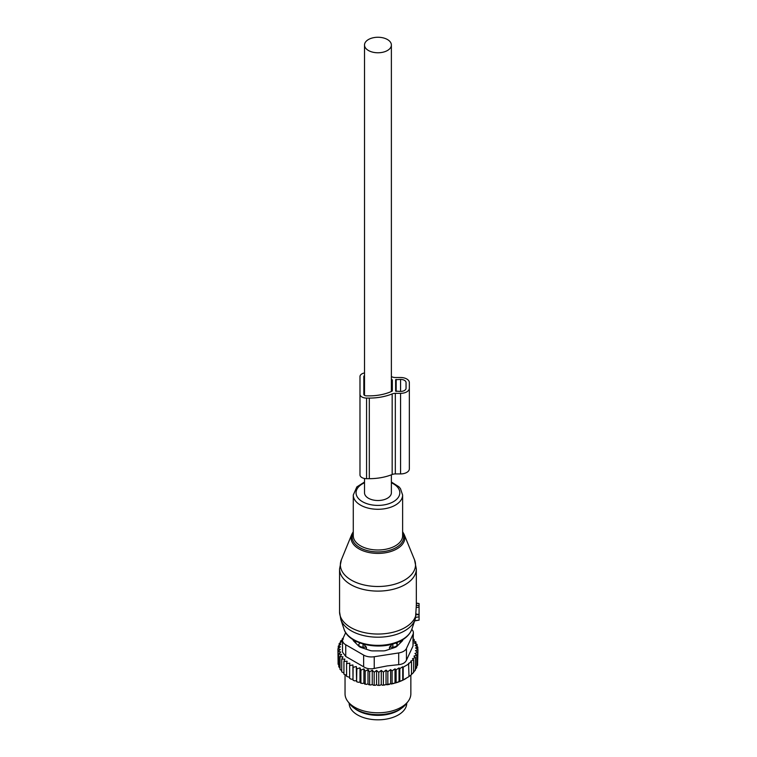 <?xml version="1.0" encoding="UTF-8"?>
<svg xmlns="http://www.w3.org/2000/svg" width="757" height="757" viewBox="0 0 757 757"><rect width="100%" height="100%" fill="white"/><g stroke="black" fill="none" stroke-linecap="round" stroke-linejoin="round"><path stroke-width="1.14" d="M416.331 603.348L419.075 603.547L419.075 607.18L416.199 607.464L415.489 618.005M414.675 620.721L419.075 620.125L419.075 607.18M416.331 604.304L416.199 607.464M419.075 614.343L416.189 614.22M358.648 646.005L358.714 644.661A4.391 2.536 0 0 0 363.019 647.15L366.407 647.178L363.057 643.677M366.407 649.279L366.407 647.178M355.478 641.018A22.483 12.983 0 0 0 356.008 643.365M399.885 643.365A22.483 12.983 0 0 0 400.415 641.018M389.486 649.279L389.486 647.178L392.836 643.677M397.245 646.005L397.075 642.532M392.874 648.143L392.874 647.15A4.391 2.536 0 0 0 397.188 644.661L397.245 642.702M392.836 643.97L392.874 647.15L389.486 647.178M354.446 708.325A28.785 16.626 0 0 0 369.842 714.674A28.785 16.626 0 0 0 401.447 708.325M349.157 703.158L349.157 703.196A28.785 16.626 0 0 0 369.842 719.15A28.785 16.626 0 0 0 406.736 703.196L406.736 703.158M417.609 662.99L417.968 649.724L415.489 650.642L417.609 652.373L417.609 665.148L416.293 666.803M384.698 685.038A38.938 22.483 180 0 1 382.399 685.236L395.305 683.022L402.733 680.202L409.017 676.588L408.553 663.406L411.486 661.864L411.486 674.629L408.553 676.843M390.64 683.685L390.64 669.604L387.839 671.639L386.042 670.125L383.383 672.14L381.263 670.409L378.784 672.348L376.57 670.447L376.57 684.631L377.771 685.378A38.938 22.483 180 0 0 379.919 685.35L381.263 684.583L382.399 685.236M376.57 684.631L375.264 685.331A38.938 22.483 180 0 1 373.305 685.217L372.255 684.394L370.826 685A38.938 22.483 180 0 1 368.886 684.763L368.006 683.874L366.473 684.385A38.938 22.483 180 0 1 364.6 684.016L363.899 683.079L362.272 683.476A38.938 22.483 180 0 1 360.483 682.994L359.982 682.01L358.279 682.303A38.938 22.483 180 0 1 356.594 681.697L356.85 668.885L359.982 667.825L360.9 670.153L360.9 682.918L362.272 683.476M342.571 639.637L340.499 641.075L341.956 641.501L339.155 643.535L340.953 644.093L338.284 646.1L340.404 646.809L337.925 648.758L340.309 649.515L338.095 651.417L340.716 652.014L338.795 654.048L341.625 654.455L340.007 656.612L343.006 656.83L341.729 659.082L344.851 659.101L343.924 661.419L347.132 661.221L346.574 663.596L349.829 663.189L349.639 665.583L352.894 664.958L353.084 667.352L356.292 666.51L356.594 681.697M356.292 680.694L354.541 680.865A38.938 22.483 180 0 1 352.999 680.164L353.084 667.352M352.894 664.958L352.999 680.164M352.894 679.143L351.125 679.199A38.938 22.483 180 0 1 350.169 678.651M349.639 677.364L346.574 676.361L346.574 663.596M346.574 675.348L343.924 674.184L343.924 661.419M341.729 659.082L341.729 671.847L343.924 673.124M340.007 656.612L340.007 669.377L341.729 670.702M406.102 678.433L405.478 678.802A38.938 22.483 180 0 1 395.305 683.022M394.132 683.344A38.938 22.483 180 0 1 391.246 684.035M389.42 684.385A38.938 22.483 180 0 1 388.909 684.47A38.938 22.483 180 0 1 386.931 684.773M379.919 685.35L377.771 685.378M378.784 672.348L378.784 685.113M376.57 670.447L374.176 672.254L374.176 685.019L375.264 685.331M373.305 685.217L374.176 685.019M372.255 684.394L372.255 670.21L374.176 672.254M372.255 670.21L369.624 671.847L369.624 684.612L370.826 685M368.886 684.763L369.624 684.612M368.006 683.874L368.006 669.69L369.624 671.847M368.006 669.69L365.177 671.147L365.177 683.912L366.473 684.385M364.6 684.016L365.177 683.912M363.899 683.079L363.899 668.895L365.177 671.147M363.899 668.895L360.9 670.153M359.982 667.825L359.982 682.01M358.279 682.303L356.85 681.65M354.541 680.865L353.084 680.117M349.639 665.583L349.639 678.348L351.125 679.199M340.082 668.138L338.795 666.813L338.795 654.048M339.287 665.583L338.095 664.182L338.095 651.417M338.095 661.76L337.925 648.758M417.609 652.373L414.95 653.442L416.738 654.947L416.738 667.721L415.148 669.529M416.738 654.947L413.937 656.158L415.394 657.407L415.394 670.182L413.36 672.254M415.394 657.407L412.489 658.751L413.615 659.735L413.615 672.5L411.486 674.411M411.486 661.864L410.701 661.173L413.615 659.735M409.017 663.813L403.197 667.172L403.197 679.947M402.733 680.202L402.733 666.766L399.81 668.601L399.81 681.366M399.034 681.802L399.034 667.92L396.119 669.831L396.119 682.596M398.693 652.941A10.967 6.33 180 0 0 406.452 648.465L413.01 634.338L413.01 646.052L406.452 660.17C405.241 662.763 402.658 664.258 398.693 664.655L387.215 665.914L374.232 668.44L374.232 656.726L398.693 652.941L398.693 664.655M363.634 655.089L363.634 666.794L345.731 656.461L342.514 652.146L342.514 640.271A10.967 6.33 0 0 0 345.731 644.746L363.634 655.089A10.967 6.33 0 0 0 374.232 656.726M345.684 632.615L342.893 638.634A10.967 6.33 0 0 0 342.514 640.271M407.985 701.55L405.96 704.161A30.687 17.714 180 0 1 386.59 713.936A30.687 17.714 180 0 1 349.933 704.161L347.908 701.55A32.901 18.991 0 0 0 387.215 712.025A32.901 18.991 0 0 0 407.985 701.55A32.901 18.991 0 0 0 410.852 693.8L410.852 675.14M352.999 639.608A5.488 3.17 0 0 0 353.727 641.084L358.95 646.298A5.488 3.17 0 0 0 360.957 647.453L369.993 650.471A5.488 3.17 0 0 0 372.728 650.888L383.165 650.888A5.488 3.17 0 0 0 385.909 650.471L394.936 647.453A5.488 3.17 0 0 0 396.952 646.298L402.166 641.084A5.488 3.17 0 0 0 402.894 639.608M363.634 666.794C366.662 668.734 370.192 669.283 374.232 668.44M345.041 674.989L345.041 693.8A32.901 18.991 0 0 0 347.908 701.55M411.77 629.408A10.967 6.33 180 0 1 413.379 632.701A10.967 6.33 180 0 1 413.01 634.338M413.01 646.052L413.379 632.701M399.034 667.92L399.81 668.601M343.082 638.208L342.278 638.747L342.278 639.835M343.404 639.069L342.278 638.747M356.292 666.51L356.85 668.885M383.383 672.14L383.383 684.905M386.042 670.125L386.042 684.262M387.839 671.639L387.839 684.404M390.64 669.604L392.098 670.863L392.098 683.628M392.098 670.863L395.003 668.857L395.003 682.852M395.003 668.857L396.119 669.831M417.968 649.724L415.584 647.926L417.798 647.065L417.798 649.601M413.379 639.135L414.164 639.4L412.887 640.611L415.886 641.87L414.268 642.986L417.107 644.434L415.177 645.437L417.798 647.065M417.107 644.434L417.107 646.629M415.886 641.87L415.886 643.81M414.164 639.4L414.164 641.141M340.499 641.075L340.499 642.551M339.155 643.535L339.155 645.437M338.284 646.1L338.284 648.475M381.263 670.409L381.263 684.583M391.378 376.617A39.761 22.956 0 0 1 392.164 376.929A5.488 3.17 0 0 0 395.324 377.506L400.567 377.506A8.772 5.062 0 0 1 409.338 382.569L409.338 468.867A8.772 5.062 0 0 1 400.567 473.929L400.567 393.337A8.772 5.062 0 0 0 409.338 388.265M409.338 463.161L409.338 382.569M400.567 473.929L395.324 473.929L395.324 393.337L400.567 393.337M395.324 473.929A5.488 3.17 0 0 0 392.164 474.507L392.164 393.914A5.488 3.17 0 0 1 395.324 393.337M364.514 372.946A6.576 3.794 0 0 0 359.982 376.551L359.982 474.876A6.576 3.794 0 0 0 366.568 478.679L369.312 478.679A39.761 22.956 0 0 0 392.164 474.507M369.312 478.679L369.312 398.087A39.761 22.956 0 0 0 392.164 393.914M369.312 398.087L366.568 398.087A6.576 3.794 0 0 1 359.982 394.283M392.344 390.744L392.344 380.099L392.344 390.744A1.098 0.634 0 0 1 391.937 391.237A35.92 20.742 0 0 1 369.312 395.864L366.568 395.864A2.744 1.58 0 0 1 363.824 394.283L363.824 376.551L363.824 394.283M392.344 380.099A1.098 0.634 0 0 0 391.937 379.607A35.92 20.742 0 0 0 391.378 379.352M395.627 391.123L395.627 379.721L395.627 391.123L400.567 391.435A5.488 3.17 0 0 0 406.045 388.265L406.045 382.569A5.488 3.17 0 0 0 400.567 379.408L395.627 379.721M406.045 388.265L406.045 382.569M364.514 375.51A2.744 1.58 0 0 0 363.824 376.551M364.514 478.49L364.514 492.76A13.437 7.759 0 0 0 368.451 498.248A13.437 7.759 0 0 0 383.089 499.923A13.437 7.759 0 0 0 391.378 492.76L391.378 474.819M368.451 50.501A13.437 7.759 0 0 0 383.089 52.186A13.437 7.759 0 0 0 391.378 45.013A13.437 7.759 0 0 0 387.452 39.534A13.437 7.759 0 0 0 372.804 37.85A13.437 7.759 0 0 0 364.514 45.013A13.437 7.759 0 0 0 368.451 50.501M395.968 583.836A37.585 21.698 0 0 0 414.524 559.811L416.331 568.952A38.389 22.161 0 0 1 396.346 588.397A38.389 22.161 0 0 1 339.562 568.952L341.369 559.811A37.585 21.698 0 0 0 355.165 582.057A37.585 21.698 0 0 0 395.968 583.836M414.524 559.811L404.096 534.319A26.873 15.509 180 0 1 390.83 551.503A26.873 15.509 180 0 1 361.657 550.225A26.873 15.509 180 0 1 351.797 534.319L341.369 559.811M353.273 532.644A25.814 14.903 0 0 0 361.628 548.57A25.814 14.903 0 0 0 390.319 550.102A25.814 14.903 0 0 0 402.62 532.644M339.562 568.952L339.562 611.883A38.389 22.161 0 0 0 396.346 631.329A38.389 22.161 0 0 0 416.199 613.757M364.514 482.029L356.85 486.912L353.273 495.04L353.273 535.748A24.678 14.251 0 0 0 389.779 548.248A24.678 14.251 0 0 0 402.62 535.748L402.62 495.04L400.453 488.606L398.939 486.808L391.378 482.029M339.562 611.883L340.811 619.5A37.822 21.839 0 0 0 396.081 634.527A37.822 21.839 0 0 0 415.091 619.5L415.678 617.438M353.273 495.04A24.678 14.251 0 0 0 389.779 507.54A24.678 14.251 0 0 0 402.62 495.04M364.514 482.786A21.887 12.642 0 0 0 359.641 499.696A21.887 12.642 0 0 0 388.445 503.85A21.887 12.642 0 0 0 391.378 482.786M344.047 629.199A34.519 19.928 0 0 0 394.501 642.92A34.519 19.928 0 0 0 411.846 629.199C409.329 635.795 403.396 640.602 394.056 643.611C374.933 650.036 348.05 643.015 344.047 629.199L340.811 619.5M419.075 616.841L415.688 617.381M419.075 614.949L416.132 614.523M419.075 605.647L416.293 605.25M363.057 643.97L363.019 648.143M358.714 646.062L358.714 644.661A4.391 3.577 -1.7 0 1 360.124 643.034M395.769 643.034A4.391 3.577 -178.3 0 1 397.188 644.661L397.188 646.062M406.452 648.465L406.452 660.17M345.731 644.746L345.731 656.461M366.568 478.679L366.568 398.087M391.937 391.237L391.937 379.607M396.176 391.435L396.176 379.408M400.567 391.435L400.567 379.408M404.096 534.319L402.62 531.698M353.273 531.698L351.797 534.319M411.846 629.199L415.091 619.5M419.075 620.125L414.618 620.91M416.331 604.294L416.331 568.952M419.075 603.547L416.331 603.064M391.378 391.492L391.378 45.013M364.514 395.334L364.514 45.013"/></g></svg>
